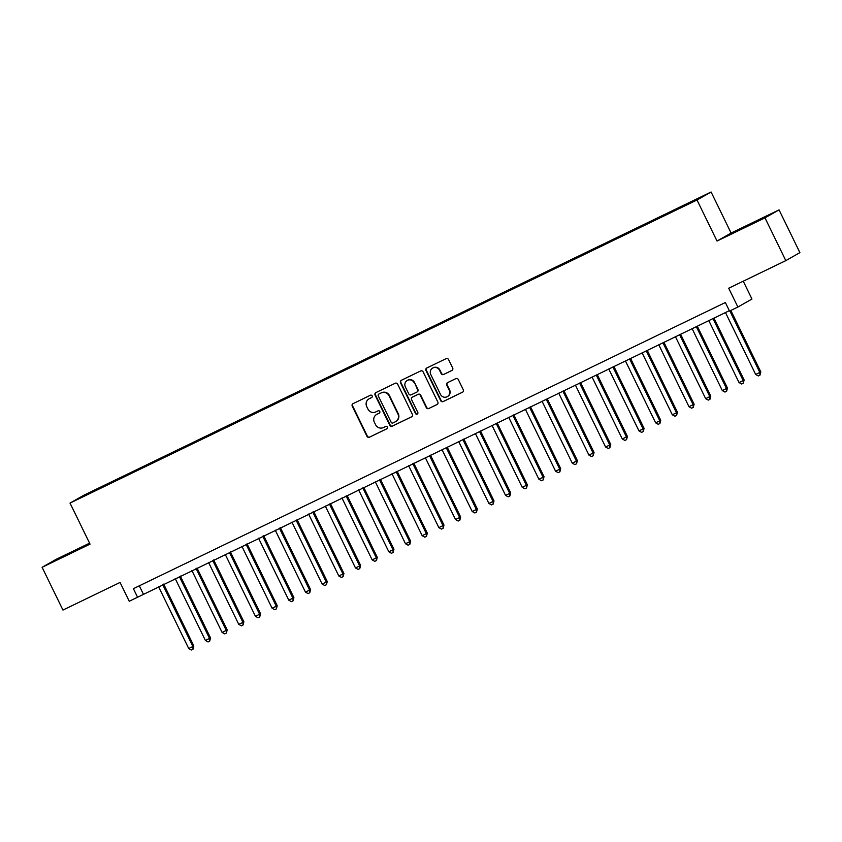 <?xml version="1.0" encoding="UTF-8"?>
<svg xmlns="http://www.w3.org/2000/svg" width="842" height="842" viewBox="0 0 842 842"><rect width="100%" height="100%" fill="white"/><g stroke="black" fill="none" stroke-linecap="round" stroke-linejoin="round"><path stroke-width="1.26" d="M372.153 395.856A1.305 1.274 -119.6 0 0 370.438 395.235L353.051 403.644A1.863 1.821 -119.6 0 0 352.23 406.107L366.965 436.324A1.863 1.821 -119.6 0 0 369.428 437.208L386.815 428.81A1.305 1.274 -119.6 0 0 387.383 427.073A1.305 1.274 -119.6 0 0 385.668 426.452L383.415 427.547A5.978 5.82 -119.6 0 1 375.564 424.705L374.332 422.189A5.978 5.82 -119.6 0 1 376.953 414.285L379.195 413.19A1.305 1.274 -119.6 0 0 379.774 411.464A1.305 1.274 -119.6 0 0 378.058 410.843L375.806 411.927A5.978 5.82 -119.6 0 1 367.943 409.096L366.712 406.57A5.978 5.82 -119.6 0 1 369.333 398.676L371.585 397.582A1.305 1.274 -119.6 0 0 372.153 395.856M696.797 198.986L690.103 202.343L696.797 198.986M451.87 370.491A1.863 1.821 -119.6 0 0 452.691 368.028L448.554 359.545A1.863 1.821 -119.6 0 0 446.102 358.66L426.789 367.996A1.863 1.821 -119.6 0 0 425.968 370.469L440.703 400.676A1.863 1.821 -119.6 0 0 443.155 401.571L462.468 392.235A1.863 1.821 -119.6 0 0 463.289 389.762L458.301 379.521A1.863 1.821 -119.6 0 0 455.838 378.637L447.576 382.626A1.863 1.821 -119.6 0 0 446.755 385.099L449.239 390.183A4.999 4.863 -119.6 0 1 447.323 396.635A4.999 4.863 -119.6 0 1 440.482 394.414L430.778 374.522A4.999 4.863 -119.6 0 1 432.683 368.059A4.999 4.863 -119.6 0 1 439.535 370.291L441.145 373.606A1.863 1.821 -119.6 0 0 443.608 374.49L452.07 370.375M89.568 543.164L56.182 559.298L42.1 567.298L62.95 610.061L120.069 582.443L129.236 601.262L137.572 597.231L133.404 588.674L725.372 302.52L729.54 311.066L737.876 307.035L751.959 299.036L743.254 281.196M764.968 217.868L779.05 209.869L731.109 233.045L717.026 241.044L764.968 217.868L785.818 260.62L728.709 288.227L737.876 307.035M717.026 241.044L697.008 199.996L70.023 503.084L84.105 495.085L711.09 191.997L697.008 199.996M42.1 567.298L90.041 544.121L70.023 503.084M397.656 384.152A1.863 1.821 -119.6 0 0 395.193 383.268L375.879 392.604A1.863 1.821 -119.6 0 0 375.058 395.077L389.804 425.284A1.863 1.821 -119.6 0 0 392.256 426.178L411.57 416.843A1.863 1.821 -119.6 0 0 412.391 414.369L397.656 384.152M401.329 380.3L420.642 370.964A1.863 1.821 -119.6 0 1 423.105 371.848L437.84 402.066A1.863 1.821 -119.6 0 1 437.019 404.539L428.757 408.528A1.863 1.821 -119.6 0 1 426.305 407.644L420.326 395.393A1.863 1.821 -119.6 0 0 417.864 394.498L412.38 397.15A1.863 1.821 -119.6 0 0 411.57 399.624L417.79 412.38A1.305 1.274 -119.6 0 1 417.285 414.075A1.305 1.274 -119.6 0 1 415.495 413.485L400.518 382.773A1.863 1.821 -119.6 0 1 401.329 380.3M779.05 209.869L799.9 252.621L785.818 260.62M92.262 491.423L102.408 486.392L92.262 491.423M682.031 206.879L684.588 204.932L107.639 483.834L104.966 485.35L105.124 485.992M681.925 206.448L700.27 197.575L673.474 211.247L96.514 490.149L80.843 497.506L86.631 494.212L104.966 485.35M731.109 233.045L711.09 191.997M137.572 597.231L729.351 310.677M139.309 585.822L143.287 593.989M108.008 484.592L107.639 483.834M66.581 555.236L89.031 543.837L56.846 559.393L52.604 561.803L66.581 555.236M768.536 215.363L732.119 233.329L768.536 215.363M371.817 397.445L369.712 398.455A5.978 5.82 -119.6 0 0 369.385 398.634L369.007 398.845M376.616 414.453L376.995 414.243A5.978 5.82 -119.6 0 1 377.332 414.064L379.426 413.054M353.156 403.592A1.863 1.821 -119.6 0 0 352.609 405.897L367.344 436.114A1.863 1.821 -119.6 0 0 369.806 436.998L387.036 428.662M375.985 392.551A1.863 1.821 -119.6 0 0 375.448 394.856L390.183 425.073A1.863 1.821 -119.6 0 0 392.635 425.957L411.843 416.674M378.826 394.088A1.305 1.274 -119.6 0 0 378.258 395.814L391.193 422.337A1.305 1.274 -119.6 0 0 392.909 422.958L395.287 421.81A5.978 5.82 -119.6 0 0 397.898 413.906L389.057 395.772A5.978 5.82 -119.6 0 0 381.205 392.93L379.205 393.867A1.305 1.274 -119.6 0 0 379.068 393.951M395.614 421.632L395.993 421.421A5.978 5.82 -119.6 0 0 398.277 413.685L397.898 413.906M379.205 393.867L381.584 392.719A5.978 5.82 -119.6 0 1 389.436 395.561L398.277 413.685M437.293 404.37L428.757 408.528M412.559 397.056A1.863 1.821 -119.6 0 1 412.769 396.94L418.253 394.288A1.863 1.821 -119.6 0 1 420.705 395.172L426.683 407.423A1.863 1.821 -119.6 0 0 429.136 408.317M401.434 380.247A1.863 1.821 -119.6 0 0 400.897 382.552L415.874 413.275A1.305 1.274 -119.6 0 0 417.474 413.948M414.117 382.678A4.999 4.863 -119.6 0 0 407.275 380.447A4.999 4.863 -119.6 0 0 405.36 386.91L408.78 393.919A1.863 1.821 -119.6 0 0 411.243 394.803L416.727 392.151A1.863 1.821 -119.6 0 0 417.537 389.678L414.506 382.457A4.999 4.863 -119.6 0 0 407.654 380.226L407.275 380.447M417.106 391.94A1.863 1.821 -119.6 0 0 417.916 389.467L417.537 389.678M414.506 382.457L417.916 389.467M432.683 368.059L433.062 367.838A4.999 4.863 -119.6 0 1 439.913 370.07L441.534 373.385A1.863 1.821 -119.6 0 0 443.987 374.269L452.143 370.333M447.323 396.635L447.702 396.424A4.999 4.863 -119.6 0 0 449.617 389.962L449.239 390.183M447.681 382.584A1.863 1.821 -119.6 0 0 447.134 384.889L449.617 389.962M426.894 367.943A1.863 1.821 -119.6 0 0 426.347 370.248L441.082 400.466A1.863 1.821 -119.6 0 0 443.545 401.35L462.753 392.067M158.528 586.621L188.734 648.551L193.849 645.993L163.685 584.127M193.849 645.993L193.018 649.203L192.902 646.53L162.695 584.601M193.018 649.203L191.355 650.003L188.734 648.551M78.548 549.331L63.024 556.909M57.751 559.383L83.926 546.679M737.255 230.908L763.431 218.194M758.053 220.846L742.528 228.424M175.199 578.559L205.406 640.488L210.532 637.931L180.356 576.065M210.532 637.931L209.7 641.141L209.574 638.468L179.367 576.538M209.7 641.141L208.027 641.941L205.406 640.488M191.881 570.497L222.088 632.426L226.256 630.416L227.203 629.869L197.028 568.003M227.203 629.869L226.372 633.079L226.256 630.416L196.049 568.476M226.372 633.079L224.698 633.879L222.088 632.426M208.553 562.435L238.76 624.364L242.928 622.354L243.875 621.806L213.7 559.941M243.875 621.806L243.043 625.017L242.928 622.354L212.721 560.425M243.043 625.017L241.38 625.827L238.76 624.364M225.224 554.373L255.431 616.302L260.557 613.744L230.382 551.889M260.557 613.744L259.725 616.954L259.599 614.292L229.392 552.363M259.725 616.954L258.052 617.765L255.431 616.302M241.907 546.311L272.113 608.24L276.281 606.229L277.228 605.693L247.053 543.827M277.228 605.693L276.397 608.892L276.281 606.229L246.075 544.3M276.397 608.892L274.724 609.703L272.113 608.24M258.578 538.248L288.785 600.188L293.9 597.631L263.725 535.765M293.9 597.631L293.069 600.83L292.953 598.167L262.746 536.238M293.069 600.83L291.406 601.641L288.785 600.188M275.25 530.197L305.457 592.126L310.582 589.568L280.407 527.702M310.582 589.568L309.751 592.768L309.624 590.105L279.418 528.176M309.751 592.768L308.077 593.578L305.457 592.126M291.932 522.135L322.128 584.064L326.307 582.043L327.254 581.506L297.079 519.64M327.254 581.506L326.422 584.716L326.307 582.043L296.1 520.114M326.422 584.716L324.749 585.516L322.128 584.064M308.604 514.073L338.81 576.002L343.925 573.444L313.75 511.578M343.925 573.444L343.094 576.654L342.978 573.981L312.771 512.052M343.094 576.654L341.431 577.454L338.81 576.002M325.275 506.01L355.482 567.94L359.65 565.929L360.608 565.382L330.432 503.516M360.608 565.382L359.776 568.592L359.65 565.929L329.443 503.99M359.776 568.592L358.103 569.392L355.482 567.94M341.957 497.948L372.153 559.877L376.332 557.867L377.279 557.32L347.104 495.454M377.279 557.32L376.448 560.53L376.332 557.867L346.125 495.938M376.448 560.53L374.774 561.34L372.153 559.877M358.629 489.886L388.836 551.815L393.003 549.805L393.951 549.258L363.776 487.402M393.951 549.258L393.119 552.468L393.003 549.805L362.797 487.876M393.119 552.468L391.456 553.278L388.836 551.815M375.3 481.824L405.507 543.753L410.633 541.206L380.458 479.34M410.633 541.206L409.801 544.406L409.675 541.743L379.468 479.814M409.801 544.406L408.128 545.216L405.507 543.753M391.983 473.762L422.179 535.701L427.304 533.144L397.129 471.278M427.304 533.144L426.473 536.343L426.357 533.681L396.15 471.752M426.473 536.343L424.8 537.154L422.179 535.701M408.654 465.71L438.861 527.639L443.976 525.082L413.801 463.216M443.976 525.082L443.145 528.281L443.029 525.618L412.822 463.689M443.145 528.281L441.482 529.092L438.861 527.639M425.326 457.648L455.533 519.577L460.658 517.02L430.483 455.154M460.658 517.02L459.827 520.23L459.7 517.556L429.494 455.627M459.827 520.23L458.153 521.03L455.533 519.577M442.008 449.586L472.204 511.515L476.383 509.494L477.33 508.957L447.155 447.091M477.33 508.957L476.498 512.168L476.383 509.494L446.176 447.565M476.498 512.168L474.825 512.967L472.204 511.515M458.68 441.524L488.886 503.453L493.054 501.443L494.001 500.895L463.826 439.029M494.001 500.895L493.17 504.105L493.054 501.443L462.847 439.503M493.17 504.105L491.507 504.905L488.886 503.453M475.351 433.462L505.558 495.391L509.726 493.38L510.684 492.833L480.508 430.967M510.684 492.833L509.852 496.043L509.726 493.38L479.519 431.451M509.852 496.043L508.179 496.854L505.558 495.391M492.033 425.399L522.229 487.329L526.408 485.318L527.355 484.771L497.18 422.916M527.355 484.771L526.524 487.981L526.408 485.318L496.201 423.389M526.524 487.981L524.85 488.792L522.229 487.329M508.705 417.337L538.912 479.266L543.079 477.256L544.027 476.719L513.852 414.853M544.027 476.719L543.195 479.919L543.079 477.256L512.873 415.327M543.195 479.919L541.532 480.729L538.912 479.266M525.376 409.275L555.583 471.215L560.709 468.657L530.534 406.791M560.709 468.657L559.877 471.857L559.751 469.194L529.544 407.265M559.877 471.857L558.204 472.667L555.583 471.215M542.059 401.224L572.255 463.153L576.433 461.132L577.38 460.595L547.205 398.729M577.38 460.595L576.549 463.805L576.433 461.132L546.226 399.203M576.549 463.805L574.875 464.605L572.255 463.153M558.73 393.161L588.937 455.09L594.052 452.533L563.877 390.667M594.052 452.533L593.221 455.743L593.105 453.07L562.898 391.141M593.221 455.743L591.558 456.543L588.937 455.09M575.402 385.099L605.608 447.028L610.734 444.471L580.559 382.605M610.734 444.471L609.892 447.681L609.776 445.008L579.57 383.078M609.892 447.681L608.229 448.481L605.608 447.028M592.084 377.037L622.28 438.966L626.448 436.956L627.406 436.409L597.231 374.543M627.406 436.409L626.574 439.619L626.448 436.956L596.252 375.016M626.574 439.619L624.901 440.419L622.28 438.966M608.755 368.975L638.962 430.904L643.13 428.894L644.077 428.346L613.902 366.481M644.077 428.346L643.246 431.557L643.13 428.894L612.923 366.965M643.246 431.557L641.583 432.367L638.962 430.904M625.427 360.913L655.634 422.842L660.76 420.295L630.584 358.429M660.76 420.295L659.918 423.494L659.802 420.832L629.595 358.902M659.918 423.494L658.255 424.305L655.634 422.842M642.109 352.851L672.305 414.78L676.473 412.769L677.431 412.233L647.256 350.367M677.431 412.233L676.6 415.432L676.473 412.769L646.277 350.84M676.6 415.432L674.926 416.243L672.305 414.78M658.781 344.788L688.988 406.728L694.103 404.171L663.928 342.305M694.103 404.171L693.271 407.37L693.155 404.707L662.949 342.778M693.271 407.37L691.608 408.181L688.988 406.728M675.452 336.737L705.659 398.666L710.785 396.108L680.61 334.242M710.785 396.108L709.943 399.318L709.827 396.645L679.62 334.716M709.943 399.318L708.28 400.118L705.659 398.666M692.135 328.675L722.331 390.604L727.456 388.046L697.281 326.18M727.456 388.046L726.625 391.256L726.499 388.583L696.302 326.654M726.625 391.256L724.951 392.056L722.331 390.604M708.806 320.613L739.013 382.542L743.181 380.531L744.128 379.984L713.953 318.118M744.128 379.984L743.297 383.194L743.181 380.531L712.974 318.592M743.297 383.194L741.634 383.994L739.013 382.542M725.478 312.55L755.684 374.48L760.81 371.922L730.824 310.456M760.81 371.922L759.968 375.132L759.852 372.469L729.835 310.93M759.968 375.132L758.305 375.932L755.684 374.48"/></g></svg>
